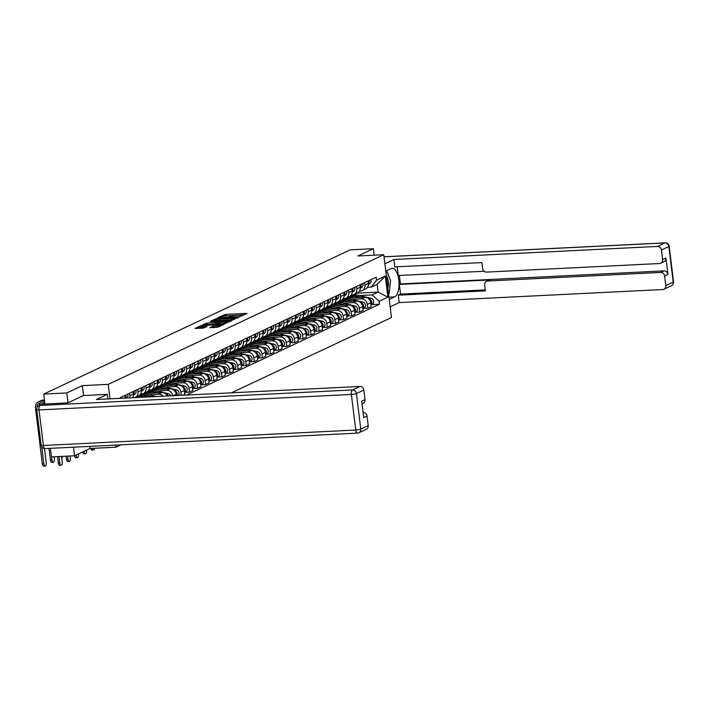 <?xml version="1.0" encoding="UTF-8"?>
<svg xmlns="http://www.w3.org/2000/svg" width="709" height="709" viewBox="0 0 709 709"><rect width="100%" height="100%" fill="white"/><g stroke="black" fill="none" stroke-linecap="round" stroke-linejoin="round"><path stroke-width="1.06" d="M240.404 316.311L246.98 313.555L246.351 313.369L225.834 314.388L218.762 317.233L221.066 316.826A4.024 0.62 -7 0 1 226.339 315.877L228.05 315.789A4.024 0.62 -7 0 1 230.416 316.063A4.024 0.62 -7 0 1 230.062 316.374L229.291 316.772L229.805 316.834L231.657 316.294A4.024 0.62 -7 0 1 236.939 315.345L238.649 315.266A4.024 0.62 -7 0 1 241.016 315.54A4.024 0.62 -7 0 1 240.661 315.851L239.89 316.249L240.404 316.311M209.944 327.593L217.982 327.195L224.106 324.27L201.205 325.493L195.072 328.427L202.765 328.17L207.099 326.565L202.916 326.645A3.368 0.523 -7 0 1 200.939 326.415A3.368 0.523 -7 0 1 205.645 325.36L219.152 324.695A3.368 0.523 -7 0 1 221.128 324.926A3.368 0.523 -7 0 1 216.422 325.98L212.523 326.388L209.961 327.762M108.22 384.358L82.333 385.643L66.841 392.928L43.736 394.08L350.246 249.843L373.351 248.699L357.868 255.993L383.755 254.708L108.22 384.358L110.001 398.839M232.197 320.034L239.234 316.719L218.718 317.729L210.936 320.955L232.197 320.034M231.932 320.636L224.266 323.765L203.004 324.695L207.347 323.082L217.317 322.373L219.134 321.478L210.449 321.487L231.932 320.636M73.506 447.193L74.56 455.763L51.447 456.906L50.401 448.336M74.56 455.763L90.043 448.478L115.939 447.193L120.929 444.844M231.488 392.821L391.474 317.535L383.755 254.708M66.841 392.928L68.055 402.801M43.736 394.08L44.951 404.006M374.148 255.187L373.351 248.699M364.656 282.634L364.949 285.036A5.894 5.273 64.8 0 1 362.122 290.637L365.552 289.024A5.894 5.273 -115.2 0 0 368.379 283.423L368.086 281.021M351.327 299.366L361.28 298.87A5.894 5.273 64.8 0 1 367.324 304.391L370.754 302.77A5.894 5.273 -115.2 0 0 364.71 297.257L346.081 298.179A7.693 6.877 64.8 0 1 346.107 298.17M370.754 302.77L371.224 306.607L367.794 308.22L363.238 308.442M362.122 290.637A5.894 5.273 64.8 0 1 360.323 291.08L359.41 291.124M367.324 304.391L367.794 308.22M356.547 286.454L356.84 288.847A5.894 5.273 64.8 0 1 354.013 294.448L357.442 292.835A5.894 5.273 -115.2 0 0 360.269 287.234L359.977 284.841M355.129 312.261L359.693 312.031L363.123 310.418L362.654 306.589A5.894 5.273 -115.2 0 0 356.6 301.068L337.98 301.999A7.693 6.877 64.8 0 1 337.998 301.981M354.013 294.448A5.894 5.273 64.8 0 1 352.213 294.9L351.301 294.944M343.218 303.177L353.171 302.69A5.894 5.273 64.8 0 1 359.224 308.202L359.693 312.031M348.438 290.265L348.739 292.666A5.894 5.273 64.8 0 1 345.903 298.267L349.333 296.646A5.894 5.273 -115.2 0 0 352.169 291.053L351.868 288.652M347.02 316.072L351.584 315.851L355.014 314.238L354.544 310.4A5.894 5.273 -115.2 0 0 348.491 304.888L329.871 305.809A7.693 6.877 64.8 0 1 329.889 305.801M345.903 298.267A5.894 5.273 64.8 0 1 344.104 298.711L343.191 298.755M335.109 306.997L345.061 306.501A5.894 5.273 64.8 0 1 351.115 312.013L351.584 315.851M340.338 294.084L340.63 296.477A5.894 5.273 64.8 0 1 337.794 302.078L341.224 300.465A5.894 5.273 -115.2 0 0 344.06 294.864L343.768 292.462M338.92 319.892L343.475 319.662L346.905 318.049L346.435 314.22A5.894 5.273 -115.2 0 0 340.382 308.699L321.762 309.62A7.693 6.877 64.8 0 1 321.789 309.611M337.794 302.078A5.894 5.273 64.8 0 1 335.995 302.521L335.091 302.575M327.009 310.808L336.952 310.312A5.894 5.273 64.8 0 1 343.005 315.833L343.475 319.662M332.229 297.895L332.521 300.297A5.894 5.273 64.8 0 1 329.694 305.889L333.124 304.276A5.894 5.273 -115.2 0 0 335.951 298.684L335.658 296.282M330.811 323.703L335.366 323.481L338.796 321.868L338.326 318.031A5.894 5.273 -115.2 0 0 332.282 312.518L313.653 313.44A7.693 6.877 64.8 0 1 313.679 313.431M329.694 305.889A5.894 5.273 64.8 0 1 327.895 306.341L326.982 306.385M318.899 314.628L328.852 314.131A5.894 5.273 64.8 0 1 334.896 319.644L335.366 323.481M324.119 301.706L324.412 304.108A5.894 5.273 64.8 0 1 321.585 309.709L325.014 308.096A5.894 5.273 -115.2 0 0 327.842 302.495L327.549 300.093M322.701 327.523L327.266 327.292L330.695 325.679L330.226 321.851A5.894 5.273 -115.2 0 0 324.173 316.329L305.544 317.251M321.585 309.709A5.894 5.273 64.8 0 1 319.786 310.152L318.873 310.196M310.79 318.438L320.743 317.942A5.894 5.273 64.8 0 1 326.796 323.464L327.266 327.292M316.01 305.526L316.311 307.928A5.894 5.273 64.8 0 1 313.475 313.52L316.905 311.907A5.894 5.273 -115.2 0 0 319.741 306.315L319.44 303.913M314.592 331.333L319.156 331.112L322.586 329.499L322.116 325.661A5.894 5.273 -115.2 0 0 316.063 320.149L297.443 321.071M313.475 313.52A5.894 5.273 64.8 0 1 311.676 313.972L310.764 314.016M302.681 322.249L312.634 321.762A5.894 5.273 64.8 0 1 318.687 327.274L319.156 331.112M307.91 309.337L308.202 311.738A5.894 5.273 64.8 0 1 305.366 317.34L308.796 315.727A5.894 5.273 -115.2 0 0 311.632 310.125L311.34 307.724M306.492 335.153L311.047 334.923L314.477 333.31L314.007 329.481A5.894 5.273 -115.2 0 0 307.954 323.96L289.334 324.882M305.366 317.34A5.894 5.273 64.8 0 1 303.567 317.783L302.654 317.827M294.581 326.069L304.524 325.573A5.894 5.273 64.8 0 1 310.577 331.094L311.047 334.923M299.801 313.156L300.093 315.558A5.894 5.273 64.8 0 1 297.266 321.15L300.696 319.537A5.894 5.273 -115.2 0 0 303.523 313.936L303.23 311.543M298.383 338.964L302.938 338.742L306.368 337.121L305.898 333.292A5.894 5.273 -115.2 0 0 299.854 327.78L281.225 328.701M297.266 321.15A5.894 5.273 64.8 0 1 295.467 321.602L294.554 321.647M286.471 329.88L296.415 329.393A5.894 5.273 64.8 0 1 302.468 334.905L302.938 338.742M291.691 316.967L291.984 319.369A5.894 5.273 64.8 0 1 289.157 324.97L292.587 323.357A5.894 5.273 -115.2 0 0 295.414 317.756L295.121 315.354M290.273 342.775L294.838 342.553L298.267 340.94L297.798 337.103A5.894 5.273 -115.2 0 0 291.745 331.59L273.116 332.512M289.157 324.97A5.894 5.273 64.8 0 1 287.358 325.413L286.445 325.458M278.362 333.7L288.315 333.203A5.894 5.273 64.8 0 1 294.359 338.725L294.838 342.553M283.582 320.787L283.884 323.18A5.894 5.273 64.8 0 1 281.048 328.781L284.477 327.168A5.894 5.273 -115.2 0 0 287.313 321.567L287.012 319.174M282.164 346.595L286.728 346.364L290.158 344.751L289.689 340.923A5.894 5.273 -115.2 0 0 283.635 335.41L265.015 336.332A7.693 6.877 64.8 0 1 265.033 336.314M281.048 328.781A5.894 5.273 64.8 0 1 279.249 329.233L278.336 329.277M270.253 337.511L280.206 337.023A5.894 5.273 64.8 0 1 286.259 342.536L286.728 346.364M275.482 324.598L275.774 327A5.894 5.273 64.8 0 1 272.938 332.601L276.368 330.979A5.894 5.273 -115.2 0 0 279.204 325.387L278.912 322.985M274.064 350.406L278.619 350.184L282.049 348.571L281.579 344.734A5.894 5.273 -115.2 0 0 275.526 339.221L256.906 340.143A7.693 6.877 64.8 0 1 256.924 340.134M272.938 332.601A5.894 5.273 64.8 0 1 271.139 333.044L270.226 333.088M262.153 341.33L272.096 340.834A5.894 5.273 64.8 0 1 278.15 346.346L278.619 350.184M267.373 328.418L267.665 330.811A5.894 5.273 64.8 0 1 264.838 336.412L268.268 334.799A5.894 5.273 -115.2 0 0 271.095 329.198L270.803 326.796M265.955 354.225L270.51 353.995L273.94 352.382L273.47 348.553A5.894 5.273 -115.2 0 0 267.417 343.032L248.797 343.962A7.693 6.877 64.8 0 1 248.824 343.945M264.838 336.412A5.894 5.273 64.8 0 1 263.039 336.855L262.126 336.908M254.044 345.141L263.987 344.654A5.894 5.273 64.8 0 1 270.04 350.166L270.51 353.995M259.264 332.229L259.556 334.63A5.894 5.273 64.8 0 1 256.729 340.231L260.159 338.61A5.894 5.273 -115.2 0 0 262.986 333.017L262.693 330.616M257.846 358.036L262.41 357.815L265.84 356.202L265.361 352.364A5.894 5.273 -115.2 0 0 259.317 346.852L240.688 347.773A7.693 6.877 64.8 0 1 240.714 347.764M256.729 340.231A5.894 5.273 64.8 0 1 254.93 340.674L254.017 340.719M245.934 348.961L255.887 348.465A5.894 5.273 64.8 0 1 261.931 353.977L262.41 357.815M251.154 336.039L251.456 338.441A5.894 5.273 64.8 0 1 248.62 344.042L252.049 342.429A5.894 5.273 -115.2 0 0 254.886 336.828L254.584 334.426M249.736 361.856L254.301 361.625L257.73 360.012L257.261 356.184A5.894 5.273 -115.2 0 0 251.208 350.663L232.587 351.584A7.693 6.877 64.8 0 1 232.605 351.575M248.62 344.042A5.894 5.273 64.8 0 1 246.821 344.485L245.908 344.53M237.825 352.772L247.778 352.276A5.894 5.273 64.8 0 1 253.831 357.797L254.301 361.625M243.054 339.859L243.347 342.261A5.894 5.273 64.8 0 1 240.511 347.853L243.94 346.24A5.894 5.273 -115.2 0 0 246.776 340.648L246.484 338.246M241.636 365.667L246.191 365.445L249.621 363.832L249.151 359.995A5.894 5.273 -115.2 0 0 243.098 354.482L224.478 355.404A7.693 6.877 64.8 0 1 224.496 355.395M240.511 347.853A5.894 5.273 64.8 0 1 238.711 348.305L237.799 348.349M229.725 356.583L239.669 356.095A5.894 5.273 64.8 0 1 245.722 361.608L246.191 365.445M234.945 343.67L235.237 346.072A5.894 5.273 64.8 0 1 232.41 351.673L235.84 350.06A5.894 5.273 -115.2 0 0 238.667 344.459L238.375 342.057M233.527 369.486L238.082 369.256L241.512 367.643L241.042 363.814A5.894 5.273 -115.2 0 0 234.989 358.293L216.369 359.215A7.693 6.877 64.8 0 1 216.396 359.206M232.41 351.673A5.894 5.273 64.8 0 1 230.602 352.116L229.698 352.16M221.616 360.402L231.559 359.906A5.894 5.273 64.8 0 1 237.612 365.427L238.082 369.256M226.836 347.49L227.128 349.892A5.894 5.273 64.8 0 1 224.301 355.484L227.731 353.871A5.894 5.273 -115.2 0 0 230.558 348.279L230.265 345.877M225.418 373.297L229.973 373.076L233.412 371.454L232.933 367.625A5.894 5.273 -115.2 0 0 226.889 362.113L208.26 363.035A7.693 6.877 64.8 0 1 208.286 363.026M224.301 355.484A5.894 5.273 64.8 0 1 222.502 355.936L221.589 355.98M213.506 364.213L223.459 363.726A5.894 5.273 64.8 0 1 229.503 369.238L229.973 373.076M218.727 351.301L219.028 353.702A5.894 5.273 64.8 0 1 216.192 359.303L219.622 357.69A5.894 5.273 -115.2 0 0 222.458 352.089L222.156 349.688M217.308 377.117L221.873 376.887L225.302 375.274L224.833 371.436A5.894 5.273 -115.2 0 0 218.78 365.924L200.16 366.845A7.693 6.877 64.8 0 1 200.177 366.837M216.192 359.303A5.894 5.273 64.8 0 1 214.393 359.747L213.48 359.791M205.397 368.033L215.35 367.537A5.894 5.273 64.8 0 1 221.403 373.058L221.873 376.887M210.626 355.12L210.919 357.522A5.894 5.273 64.8 0 1 208.083 363.114L211.512 361.501A5.894 5.273 -115.2 0 0 214.348 355.9L214.056 353.507M209.208 380.928L213.763 380.698L217.193 379.085L216.724 375.256A5.894 5.273 -115.2 0 0 210.67 369.743L192.05 370.665A7.693 6.877 64.8 0 1 192.068 370.647M208.083 363.114A5.894 5.273 64.8 0 1 206.284 363.566L205.371 363.611M197.288 371.844L207.241 371.356A5.894 5.273 64.8 0 1 213.294 376.869L213.763 380.698M202.517 358.931L202.809 361.333A5.894 5.273 64.8 0 1 199.982 366.934L203.412 365.321A5.894 5.273 -115.2 0 0 206.239 359.72L205.947 357.318M201.099 384.739L205.654 384.517L209.084 382.904L208.614 379.067A5.894 5.273 -115.2 0 0 202.561 373.554L183.941 374.476A7.693 6.877 64.8 0 1 183.968 374.467M199.982 366.934A5.894 5.273 64.8 0 1 198.174 367.377L197.27 367.422M189.188 375.664L199.132 375.167A5.894 5.273 64.8 0 1 205.185 380.68L205.654 384.517M194.408 362.751L194.7 365.144A5.894 5.273 64.8 0 1 191.873 370.745L195.303 369.132A5.894 5.273 -115.2 0 0 198.13 363.531L197.838 361.129M192.99 388.559L197.545 388.328L200.975 386.715L200.505 382.887A5.894 5.273 -115.2 0 0 194.461 377.365L175.832 378.296A7.693 6.877 64.8 0 1 175.859 378.278M191.873 370.745A5.894 5.273 64.8 0 1 190.074 371.188L189.161 371.241M181.079 379.475L191.031 378.987A5.894 5.273 64.8 0 1 197.075 384.5L197.545 388.328M186.299 366.562L186.591 368.964A5.894 5.273 64.8 0 1 183.764 374.565L187.194 372.943A5.894 5.273 -115.2 0 0 190.021 367.351L189.728 364.949M184.881 392.369L189.445 392.148L192.875 390.535L192.405 386.697A5.894 5.273 -115.2 0 0 186.352 381.185L167.732 382.107A7.693 6.877 64.8 0 1 167.749 382.098M183.764 374.565A5.894 5.273 64.8 0 1 181.965 375.008L181.052 375.052M172.969 383.294L182.922 382.798A5.894 5.273 64.8 0 1 188.975 388.31L189.445 392.148M178.189 370.382L178.491 372.774A5.894 5.273 64.8 0 1 175.655 378.376L179.085 376.763A5.894 5.273 -115.2 0 0 181.921 371.161L181.619 368.76M182.895 395.223L184.765 394.346L184.296 390.517A5.894 5.273 -115.2 0 0 178.243 384.996L159.622 385.918A7.693 6.877 64.8 0 1 159.64 385.909M175.655 378.376A5.894 5.273 64.8 0 1 173.856 378.819L172.943 378.863M164.86 387.105L174.813 386.609A5.894 5.273 64.8 0 1 180.866 392.13L181.256 395.303M170.089 374.192L170.382 376.594A5.894 5.273 64.8 0 1 167.546 382.186L170.975 380.573A5.894 5.273 -115.2 0 0 173.811 374.981L173.519 372.579M176.337 395.551L176.186 394.328A5.894 5.273 -115.2 0 0 170.133 388.816L151.513 389.737A7.693 6.877 64.8 0 1 151.54 389.728M167.546 382.186A5.894 5.273 64.8 0 1 165.746 382.638L164.843 382.683M156.76 390.925L166.704 390.429A5.894 5.273 64.8 0 1 172.73 395.728M161.98 378.003L162.272 380.405A5.894 5.273 64.8 0 1 159.445 386.006L162.875 384.393A5.894 5.273 -115.2 0 0 165.702 378.792L165.41 376.39M167.421 395.994A5.894 5.273 -115.2 0 0 162.033 392.626L143.404 393.548A7.693 6.877 64.8 0 1 143.431 393.539M159.445 386.006A5.894 5.273 64.8 0 1 157.646 386.449L156.733 386.494M148.651 394.736L158.603 394.239A5.894 5.273 64.8 0 1 163.043 396.207M153.871 381.823L154.163 384.225A5.894 5.273 64.8 0 1 151.336 389.817L154.766 388.204A5.894 5.273 -115.2 0 0 157.593 382.612L157.301 380.21M155.395 396.588A5.894 5.273 -115.2 0 0 153.924 396.446L135.295 397.368M151.336 389.817A5.894 5.273 64.8 0 1 149.537 390.269L148.624 390.313M145.762 385.634L146.063 388.036A5.894 5.273 64.8 0 1 143.227 393.637L146.657 392.024A5.894 5.273 -115.2 0 0 149.493 386.423L149.191 384.021M143.227 393.637A5.894 5.273 64.8 0 1 141.428 394.08L140.515 394.124M137.661 389.454L137.954 391.855A5.894 5.273 64.8 0 1 135.118 397.448L138.547 395.835A5.894 5.273 -115.2 0 0 141.383 390.234L141.091 387.841M132.548 397.722A5.894 5.273 -115.2 0 0 133.274 394.053L132.982 391.652M129.552 393.265L129.844 395.666A5.894 5.273 64.8 0 1 129.72 397.855M125.192 398.086A5.894 5.273 -115.2 0 0 125.165 397.864L124.873 395.471M121.443 397.084L121.593 398.263M359.436 295.547L372.172 294.917L378.145 292.108L377.188 284.318L371.215 287.127L367.519 287.313M356.733 293.163L378.145 292.108L387.876 297.168L379.138 301.272L372.172 294.917M371.215 287.127L376.55 280.161L385.279 276.058L387.876 297.168M186.502 395.046L379.501 304.223L379.138 301.272M376.55 280.161L376.187 277.21L120.193 397.669L120.273 398.325M115.682 445.101L115.939 447.193M82.333 385.643L83.547 395.533M89.786 446.386L90.043 448.478M371.348 304.631L379.501 304.223M385.279 276.058L377.188 284.318M244.49 314.725L223.964 316.117M217.078 319.36L213.693 320.947M237.71 317.242L217.362 318.563A4.024 0.62 -7 0 0 217.016 318.873A4.024 0.62 -7 0 0 219.382 319.147L231.683 318.545A4.024 0.62 -7 0 0 236.966 317.588L237.71 317.242L237.781 317.88M217.016 318.873L217.167 320.131A4.024 0.62 -7 0 0 219.533 320.406L219.382 319.147M234.218 319.555A4.024 0.62 -7 0 1 231.843 319.794L219.533 320.406M205.761 324.678L205.69 323.384M218.868 322.976L215.82 323.933L205.849 324.642M224.301 322.249A3.368 0.523 -7 0 0 228.998 321.195A3.368 0.523 -7 0 0 227.022 320.964L222.272 321.195L218.797 322.391L224.301 322.249L224.452 323.499A3.368 0.523 -7 0 0 226.18 323.339M219.063 323.552L219.693 323.738L219.542 322.48M224.452 323.499L219.693 323.738M218.239 327.079A3.368 0.523 -7 0 1 216.573 327.23L212.594 327.682M200.939 326.415L201.099 327.673A3.368 0.523 -7 0 0 203.066 327.904L202.916 326.645M204.502 327.833L203.066 327.904M201.001 326.92L197.829 328.409M350.175 296.14A7.693 6.877 64.8 0 1 353.463 296.078L359.507 297.514M348.801 296.903A7.693 6.877 64.8 0 1 351.593 296.965L354.881 297.745M370.249 300.935A3.199 2.863 64.8 0 1 370.842 303.496M350.414 295.945A7.693 6.877 64.8 0 1 354.34 295.671L361.687 297.408M350.432 295.928L352.001 295.192A7.693 6.877 64.8 0 1 356.21 294.784L371.108 298.321A3.199 2.863 64.8 0 1 372.083 304.285L371.002 304.79M369.088 299.163L369.238 299.198A3.199 2.863 64.8 0 1 370.984 304.604M368.432 284.167A3.199 2.863 -115.2 0 0 368.946 280.613M369.336 283.892A3.199 2.863 -115.2 0 0 370.816 279.736M368.334 283.015A3.199 2.863 -115.2 0 0 368.095 281.11M342.066 299.951A7.693 6.877 64.8 0 1 345.354 299.898L351.398 301.334M340.692 300.713A7.693 6.877 64.8 0 1 343.484 300.776L346.781 301.555M362.139 304.746A3.199 2.863 64.8 0 1 362.742 307.316M342.305 299.765A7.693 6.877 64.8 0 1 346.24 299.482L353.578 301.219M342.332 299.747L343.892 299.012A7.693 6.877 64.8 0 1 348.11 298.604L362.999 302.131A3.199 2.863 64.8 0 1 363.974 308.096L362.902 308.61M360.987 302.973L361.129 303.009A3.199 2.863 64.8 0 1 362.875 308.424M333.966 303.771A7.693 6.877 64.8 0 1 337.245 303.709L343.289 305.145M332.583 304.533A7.693 6.877 64.8 0 1 335.375 304.595L338.672 305.375M354.03 308.566A3.199 2.863 64.8 0 1 354.633 311.127M334.196 303.576A7.693 6.877 64.8 0 1 338.131 303.292L345.469 305.038M334.223 303.558L335.782 302.823A7.693 6.877 64.8 0 1 340.001 302.415L354.899 305.951A3.199 2.863 64.8 0 1 355.865 311.916L354.792 312.421M352.878 306.793L353.02 306.829A3.199 2.863 64.8 0 1 354.766 312.235M385.776 271.148L391.217 268.587A14.419 6.062 87.2 0 1 392.245 268.33A14.419 6.062 87.2 0 1 398.928 281.198A14.419 6.062 87.2 0 1 394.691 296.867L389.25 299.428M390.163 306.837L399.185 302.592L398.281 295.174L485.364 290.858L484.637 284.956A3.846 3.439 -115.2 0 1 487.659 281.012L660.664 272.442L663.996 270.882A3.846 3.439 64.8 0 1 667.94 274.472L665.919 258.014A3.846 3.439 64.8 0 1 664.076 261.665L660.744 263.234A3.846 3.439 -115.2 0 0 662.596 259.583L661.417 250.029A3.846 3.439 -115.2 0 0 657.473 246.431L664.909 242.939L384.021 256.853M399.371 275.447L400.417 283.937L399.38 284.424L400.567 294.102L398.281 295.174M397.208 266.788L398.281 275.5L484.123 271.255M660.744 263.234A3.846 3.439 -115.2 0 1 659.574 263.518L486.56 272.096A3.846 3.439 -115.2 0 1 482.616 268.498L481.89 262.587L394.807 266.903L393.894 259.494L657.473 246.431M384.872 263.739L393.894 259.494M399.185 302.592L662.764 289.529A3.846 3.439 -115.2 0 0 665.786 285.594L664.617 276.04A3.846 3.439 -115.2 0 0 660.664 272.442M399.38 284.424L489.946 279.94L487.659 281.012M400.417 283.937L663.996 270.882M400.567 294.102L485.248 289.901M486.489 281.305L488.776 280.232A3.846 3.439 64.8 0 1 489.946 279.94M388.807 276.182A14.419 6.062 87.2 0 0 386.972 271.689M42.93 404.103L40.129 405.424A3.846 3.439 -115.2 0 0 38.951 405.716L41.76 404.396A3.846 3.439 64.8 0 1 42.93 404.103L67.896 402.872L83.485 395.533L107.289 394.355L107.857 398.945M107.289 394.355L96.327 399.513L359.906 386.458A3.846 3.439 64.8 0 1 363.85 390.056L365.02 399.601A3.846 3.439 64.8 0 1 363.176 403.253L362.015 403.802M363.079 412.47L363.079 412.47A3.846 3.439 64.8 0 1 367.04 416.068L368.219 425.613A3.846 3.439 64.8 0 1 366.367 429.264L358.94 432.765A3.846 3.439 -115.2 0 0 360.784 429.113L368.219 425.613M365.02 399.601L361.696 401.17L363.717 417.628L367.04 416.068M387.885 288.35A8.331 3.501 87.2 0 0 388.319 281.535A8.331 3.501 87.2 0 0 386.352 275.854M386.6 270.767L390.553 280.48L389.197 293.553L388.567 293.845M360.323 287.978A3.199 2.863 -115.2 0 0 360.837 284.433M361.227 287.712A3.199 2.863 -115.2 0 0 362.707 283.556M360.225 286.826A3.199 2.863 -115.2 0 0 359.986 284.929M352.213 291.798A3.199 2.863 -115.2 0 0 352.736 288.244M353.126 291.523A3.199 2.863 -115.2 0 0 354.606 287.367M352.116 290.646A3.199 2.863 -115.2 0 0 351.886 288.74M325.856 307.582A7.693 6.877 64.8 0 1 329.136 307.529L335.18 308.956M324.483 308.344A7.693 6.877 64.8 0 1 327.266 308.406L330.562 309.186M345.93 312.377A3.199 2.863 64.8 0 1 346.524 314.938M346.683 316.232L347.756 315.727A3.199 2.863 64.8 0 0 346.79 309.762L331.892 306.235A7.693 6.877 64.8 0 0 327.682 306.642L326.113 307.378A7.693 6.877 64.8 0 1 330.022 307.112L337.36 308.849M344.769 310.604L344.92 310.639A3.199 2.863 64.8 0 1 346.657 316.054M317.747 311.402A7.693 6.877 64.8 0 1 321.035 311.34L327.079 312.775M316.374 312.164A7.693 6.877 64.8 0 1 319.156 312.226L322.453 313.006M337.821 316.196A3.199 2.863 64.8 0 1 338.415 318.758M338.574 320.051L339.655 319.546A3.199 2.863 64.8 0 0 338.68 313.573L323.783 310.046A7.693 6.877 64.8 0 0 319.573 310.453L318.004 311.189A7.693 6.877 64.8 0 1 321.913 310.923L329.26 312.669M336.66 314.424L336.81 314.459A3.199 2.863 64.8 0 1 338.556 319.865M309.638 315.213A7.693 6.877 64.8 0 1 312.926 315.159L318.97 316.586M308.264 315.975A7.693 6.877 64.8 0 1 311.056 316.037L314.353 316.817M329.712 320.007A3.199 2.863 64.8 0 1 330.314 322.568M309.877 315.026A7.693 6.877 64.8 0 1 313.812 314.743L321.15 316.48M309.904 315.009L311.464 314.264A7.693 6.877 64.8 0 1 315.682 313.857L330.571 317.393A3.199 2.863 64.8 0 1 331.546 323.357L330.474 323.862M328.559 318.235L328.701 318.27A3.199 2.863 64.8 0 1 330.447 323.685M344.104 295.609A3.199 2.863 -115.2 0 0 344.627 292.064M345.017 295.343A3.199 2.863 -115.2 0 0 346.497 291.177M344.007 294.457A3.199 2.863 -115.2 0 0 343.776 292.551M336.004 299.428A3.199 2.863 -115.2 0 0 336.518 295.875M336.908 299.154A3.199 2.863 -115.2 0 0 338.388 294.997M335.906 298.276A3.199 2.863 -115.2 0 0 335.667 296.371M327.895 303.239A3.199 2.863 -115.2 0 0 328.409 299.694M328.799 302.973A3.199 2.863 -115.2 0 0 330.279 298.808M327.797 302.087A3.199 2.863 -115.2 0 0 327.558 300.182M301.538 319.032A7.693 6.877 64.8 0 1 304.817 318.97L310.861 320.406M300.155 319.794A7.693 6.877 64.8 0 1 302.947 319.848L306.244 320.636M321.602 323.827A3.199 2.863 64.8 0 1 322.205 326.388M301.768 318.837A7.693 6.877 64.8 0 1 305.703 318.554L313.041 320.3M301.795 318.82L303.355 318.084A7.693 6.877 64.8 0 1 307.573 317.676L322.462 321.204A3.199 2.863 64.8 0 1 323.437 327.177L322.365 327.682M320.45 322.054L320.592 322.09A3.199 2.863 64.8 0 1 322.338 327.496M319.786 307.05A3.199 2.863 -115.2 0 0 320.308 303.505M320.698 306.784A3.199 2.863 -115.2 0 0 322.178 302.628M319.688 305.907A3.199 2.863 -115.2 0 0 319.458 304.001M293.429 322.843A7.693 6.877 64.8 0 1 296.708 322.79L302.752 324.217M292.055 323.605A7.693 6.877 64.8 0 1 294.838 323.667L298.134 324.447M313.502 327.638A3.199 2.863 64.8 0 1 314.096 330.199M293.668 322.657A7.693 6.877 64.8 0 1 297.594 322.373L304.932 324.11M293.686 322.63L295.254 321.895A7.693 6.877 64.8 0 1 299.464 321.487L314.362 325.023A3.199 2.863 64.8 0 1 315.328 330.988L314.255 331.493M312.341 325.865L312.492 325.901A3.199 2.863 64.8 0 1 314.229 331.307M311.676 310.87A3.199 2.863 -115.2 0 0 312.199 307.325M312.589 310.604A3.199 2.863 -115.2 0 0 314.069 306.439M311.579 309.718A3.199 2.863 -115.2 0 0 311.348 307.812M285.319 326.663A7.693 6.877 64.8 0 1 288.607 326.601L294.652 328.037M283.946 327.416A7.693 6.877 64.8 0 1 286.728 327.478L290.025 328.267M305.393 331.449A3.199 2.863 64.8 0 1 305.987 334.019M285.559 326.468A7.693 6.877 64.8 0 1 289.485 326.184L296.832 327.93M285.576 326.45L287.145 325.715A7.693 6.877 64.8 0 1 291.355 325.307L306.253 328.834A3.199 2.863 64.8 0 1 307.227 334.808L306.146 335.313M304.232 329.685L304.383 329.72A3.199 2.863 64.8 0 1 306.128 335.127M303.567 314.681A3.199 2.863 -115.2 0 0 304.09 311.136M304.48 314.415A3.199 2.863 -115.2 0 0 305.96 310.258M303.479 313.538A3.199 2.863 -115.2 0 0 303.239 311.632M277.21 330.474A7.693 6.877 64.8 0 1 280.498 330.412L286.542 331.847M275.836 331.236A7.693 6.877 64.8 0 1 278.628 331.298L281.925 332.078M297.284 335.268A3.199 2.863 64.8 0 1 297.886 337.83M277.449 330.279A7.693 6.877 64.8 0 1 281.376 330.004L288.723 331.741M277.467 330.261L279.036 329.525A7.693 6.877 64.8 0 1 283.254 329.118L298.143 332.654A3.199 2.863 64.8 0 1 299.118 338.618L298.037 339.124M296.132 333.496L296.273 333.531A3.199 2.863 64.8 0 1 298.019 338.937M295.467 318.501A3.199 2.863 -115.2 0 0 295.981 314.947M296.371 318.226A3.199 2.863 -115.2 0 0 297.851 314.069M295.369 317.348A3.199 2.863 -115.2 0 0 295.13 315.443M269.11 334.293A7.693 6.877 64.8 0 1 272.389 334.231L278.433 335.667M267.727 335.047A7.693 6.877 64.8 0 1 270.519 335.109L273.816 335.889M289.175 339.079A3.199 2.863 64.8 0 1 289.777 341.649M269.34 334.099A7.693 6.877 64.8 0 1 273.275 333.815L280.613 335.552M269.367 334.081L270.927 333.345A7.693 6.877 64.8 0 1 275.145 332.938L290.034 336.465A3.199 2.863 64.8 0 1 291.009 342.429L289.937 342.943M288.022 337.316L288.164 337.342A3.199 2.863 64.8 0 1 289.91 342.757M261.001 338.104A7.693 6.877 64.8 0 1 264.28 338.042L270.324 339.478M259.618 338.867A7.693 6.877 64.8 0 1 262.41 338.929L265.707 339.708M281.065 342.899A3.199 2.863 64.8 0 1 281.668 345.46M261.24 337.909A7.693 6.877 64.8 0 1 265.166 337.626L272.504 339.372M261.258 337.892L262.826 337.156A7.693 6.877 64.8 0 1 267.036 336.748L281.934 340.285A3.199 2.863 64.8 0 1 282.9 346.249L281.827 346.754M279.913 341.126L280.064 341.162A3.199 2.863 64.8 0 1 281.801 346.568M252.891 341.915A7.693 6.877 64.8 0 1 256.171 341.862L262.215 343.289M251.518 342.677A7.693 6.877 64.8 0 1 254.301 342.739L257.597 343.519M272.965 346.71A3.199 2.863 64.8 0 1 273.559 349.271M253.131 341.729A7.693 6.877 64.8 0 1 257.057 341.446L264.404 343.183M253.148 341.711L254.717 340.976A7.693 6.877 64.8 0 1 258.927 340.568L273.825 344.095A3.199 2.863 64.8 0 1 274.8 350.06L273.718 350.565M271.804 344.937L271.955 344.973A3.199 2.863 64.8 0 1 273.701 350.388M244.782 345.735A7.693 6.877 64.8 0 1 248.07 345.673L254.114 347.109M243.409 346.497A7.693 6.877 64.8 0 1 246.2 346.559L249.497 347.339M264.856 350.53A3.199 2.863 64.8 0 1 265.45 353.091M245.022 345.54A7.693 6.877 64.8 0 1 248.948 345.256L256.295 347.002M245.039 345.522L246.608 344.787A7.693 6.877 64.8 0 1 250.826 344.379L265.715 347.906A3.199 2.863 64.8 0 1 266.69 353.88L265.609 354.385M263.695 348.757L263.845 348.793A3.199 2.863 64.8 0 1 265.591 354.199M236.673 349.546A7.693 6.877 64.8 0 1 239.961 349.493L246.005 350.92M235.299 350.308A7.693 6.877 64.8 0 1 238.091 350.37L241.388 351.15M256.747 354.34A3.199 2.863 64.8 0 1 257.349 356.902M236.912 349.36A7.693 6.877 64.8 0 1 240.847 349.076L248.185 350.813M236.939 349.342L238.499 348.598A7.693 6.877 64.8 0 1 242.717 348.19L257.606 351.726A3.199 2.863 64.8 0 1 258.581 357.69L257.509 358.196M255.594 352.568L255.736 352.603A3.199 2.863 64.8 0 1 257.482 358.018M228.573 353.366A7.693 6.877 64.8 0 1 231.852 353.304L237.896 354.739M227.19 354.128A7.693 6.877 64.8 0 1 229.982 354.181L233.279 354.97M248.637 358.16A3.199 2.863 64.8 0 1 249.24 360.721M228.803 353.171A7.693 6.877 64.8 0 1 232.738 352.887L240.076 354.633M228.83 353.153L230.398 352.417A7.693 6.877 64.8 0 1 234.608 352.01L249.506 355.537A3.199 2.863 64.8 0 1 250.472 361.51L249.4 362.015M247.485 356.388L247.636 356.423A3.199 2.863 64.8 0 1 249.373 361.829M287.358 322.311A3.199 2.863 -115.2 0 0 287.872 318.766M288.271 322.046A3.199 2.863 -115.2 0 0 289.751 317.889M287.26 321.159A3.199 2.863 -115.2 0 0 287.03 319.263M279.249 326.131A3.199 2.863 -115.2 0 0 279.771 322.577M280.161 325.856A3.199 2.863 -115.2 0 0 281.641 321.7M279.151 324.979A3.199 2.863 -115.2 0 0 278.921 323.074M271.139 329.942A3.199 2.863 -115.2 0 0 271.662 326.397M272.052 329.676A3.199 2.863 -115.2 0 0 273.532 325.511M271.042 328.79A3.199 2.863 -115.2 0 0 270.811 326.884M263.039 333.762A3.199 2.863 -115.2 0 0 263.553 330.208M263.943 333.487A3.199 2.863 -115.2 0 0 265.423 329.331M262.942 332.61A3.199 2.863 -115.2 0 0 262.702 330.704M254.93 337.573A3.199 2.863 -115.2 0 0 255.444 334.028M255.843 337.307A3.199 2.863 -115.2 0 0 257.323 333.141M254.832 336.421A3.199 2.863 -115.2 0 0 254.602 334.515M246.821 341.383A3.199 2.863 -115.2 0 0 247.344 337.839M247.733 341.118A3.199 2.863 -115.2 0 0 249.213 336.961M246.723 340.24A3.199 2.863 -115.2 0 0 246.493 338.335M220.464 357.176A7.693 6.877 64.8 0 1 223.743 357.123L229.787 358.55M219.09 357.939A7.693 6.877 64.8 0 1 221.873 358.001L225.17 358.781M240.537 361.971A3.199 2.863 64.8 0 1 241.131 364.532M241.29 365.826L242.372 365.321A3.199 2.863 64.8 0 0 241.397 359.357L226.499 355.821A7.693 6.877 64.8 0 0 222.289 356.228L220.721 356.964A7.693 6.877 64.8 0 1 224.629 356.707L231.976 358.444M239.376 360.199L239.527 360.234A3.199 2.863 64.8 0 1 241.273 365.64M238.711 345.203A3.199 2.863 -115.2 0 0 239.234 341.658M239.624 344.937A3.199 2.863 -115.2 0 0 241.104 340.772M238.614 344.051A3.199 2.863 -115.2 0 0 238.384 342.146M212.354 360.996A7.693 6.877 64.8 0 1 215.642 360.934L221.687 362.37M210.981 361.75A7.693 6.877 64.8 0 1 213.772 361.812L217.06 362.6M232.428 365.782A3.199 2.863 64.8 0 1 233.022 368.352M233.181 369.646L234.262 369.141A3.199 2.863 64.8 0 0 233.288 363.168L218.39 359.64A7.693 6.877 64.8 0 0 214.18 360.048L212.611 360.784A7.693 6.877 64.8 0 1 216.52 360.518L223.867 362.264M231.267 364.018L231.418 364.054A3.199 2.863 64.8 0 1 233.164 369.46M230.611 349.014A3.199 2.863 -115.2 0 0 231.125 345.469M231.515 348.748A3.199 2.863 -115.2 0 0 232.995 344.592M230.514 347.871A3.199 2.863 -115.2 0 0 230.274 345.965M204.245 364.807A7.693 6.877 64.8 0 1 207.533 364.754L213.577 366.181M202.871 365.569A7.693 6.877 64.8 0 1 205.663 365.631L208.96 366.411M224.319 369.602A3.199 2.863 64.8 0 1 224.921 372.163M225.081 373.457L226.153 372.952A3.199 2.863 64.8 0 0 225.178 366.987L210.289 363.451A7.693 6.877 64.8 0 0 206.071 363.859L204.511 364.594A7.693 6.877 64.8 0 1 208.419 364.337L215.758 366.074M223.167 367.829L223.308 367.865A3.199 2.863 64.8 0 1 225.054 373.271M222.502 352.834A3.199 2.863 -115.2 0 0 223.016 349.28M223.415 352.568A3.199 2.863 -115.2 0 0 224.886 348.403M222.404 351.682A3.199 2.863 -115.2 0 0 222.174 349.776M196.145 368.627A7.693 6.877 64.8 0 1 199.424 368.565L205.468 370.001M194.762 369.38A7.693 6.877 64.8 0 1 197.554 369.442L200.851 370.222M216.21 373.413A3.199 2.863 64.8 0 1 216.812 375.983M216.972 377.277L218.044 376.763A3.199 2.863 64.8 0 0 217.078 370.798L202.18 367.271A7.693 6.877 64.8 0 0 197.962 367.679L196.402 368.414A7.693 6.877 64.8 0 1 200.31 368.148L207.648 369.885M215.057 371.649L215.199 371.676A3.199 2.863 64.8 0 1 216.945 377.091M214.393 356.645A3.199 2.863 -115.2 0 0 214.916 353.1M215.306 356.379A3.199 2.863 -115.2 0 0 216.786 352.222M214.295 355.493A3.199 2.863 -115.2 0 0 214.065 353.596M188.036 372.438A7.693 6.877 64.8 0 1 191.315 372.376L197.359 373.811M186.662 373.2A7.693 6.877 64.8 0 1 189.445 373.262L192.742 374.042M208.109 377.232A3.199 2.863 64.8 0 1 208.703 379.794M208.863 381.087L209.944 380.582A3.199 2.863 64.8 0 0 208.969 374.618L194.071 371.082A7.693 6.877 64.8 0 0 189.861 371.489L188.293 372.225A7.693 6.877 64.8 0 1 192.201 371.959L199.548 373.705M206.948 375.46L207.099 375.495A3.199 2.863 64.8 0 1 208.845 380.901M206.284 360.464A3.199 2.863 -115.2 0 0 206.806 356.911M207.196 360.19A3.199 2.863 -115.2 0 0 208.676 356.033M206.186 359.312A3.199 2.863 -115.2 0 0 205.956 357.407M179.926 376.249A7.693 6.877 64.8 0 1 183.214 376.195L189.259 377.631M178.553 377.011A7.693 6.877 64.8 0 1 181.344 377.073L184.632 377.853M200 381.043A3.199 2.863 64.8 0 1 200.594 383.604M180.166 376.062A7.693 6.877 64.8 0 1 184.092 375.779L191.439 377.516M180.183 376.045L181.752 375.309A7.693 6.877 64.8 0 1 185.962 374.901L200.86 378.429A3.199 2.863 64.8 0 1 201.835 384.393L200.753 384.898M198.839 379.271L198.99 379.306A3.199 2.863 64.8 0 1 200.736 384.721M198.183 364.275A3.199 2.863 -115.2 0 0 198.697 360.73M199.087 364.009A3.199 2.863 -115.2 0 0 200.567 359.844M198.086 363.123A3.199 2.863 -115.2 0 0 197.846 361.227M171.817 380.068A7.693 6.877 64.8 0 1 175.105 380.006L181.149 381.442M170.444 380.83A7.693 6.877 64.8 0 1 173.235 380.893L176.532 381.672M191.891 384.863A3.199 2.863 64.8 0 1 192.493 387.424M172.057 379.873A7.693 6.877 64.8 0 1 175.992 379.59L183.33 381.336M172.083 379.856L173.643 379.12A7.693 6.877 64.8 0 1 177.862 378.712L192.751 382.24A3.199 2.863 64.8 0 1 193.725 388.213L192.653 388.718M190.739 383.09L190.881 383.126A3.199 2.863 64.8 0 1 192.626 388.532M190.074 368.095A3.199 2.863 -115.2 0 0 190.588 364.541M190.978 367.82A3.199 2.863 -115.2 0 0 192.458 363.664M189.977 366.943A3.199 2.863 -115.2 0 0 189.737 365.038M163.717 383.879A7.693 6.877 64.8 0 1 166.996 383.826L173.04 385.253M162.334 384.641A7.693 6.877 64.8 0 1 165.126 384.703L168.423 385.483M183.782 388.674A3.199 2.863 64.8 0 1 184.384 391.235M163.947 383.693A7.693 6.877 64.8 0 1 167.882 383.409L175.22 385.147M163.974 383.675L165.534 382.931A7.693 6.877 64.8 0 1 169.752 382.523L184.65 386.059A3.199 2.863 64.8 0 1 185.616 392.024L184.544 392.529M182.63 386.901L182.771 386.937A3.199 2.863 64.8 0 1 184.517 392.352M181.965 371.906A3.199 2.863 -115.2 0 0 182.488 368.361M182.878 371.64A3.199 2.863 -115.2 0 0 184.358 367.475M181.867 370.754A3.199 2.863 -115.2 0 0 181.637 368.848M155.608 387.699A7.693 6.877 64.8 0 1 158.887 387.637L164.931 389.073M154.234 388.461A7.693 6.877 64.8 0 1 157.017 388.523L160.314 389.303M175.681 392.494A3.199 2.863 64.8 0 1 176.275 395.055M155.847 387.504A7.693 6.877 64.8 0 1 159.773 387.22L167.111 388.966M155.865 387.486L157.433 386.751A7.693 6.877 64.8 0 1 161.643 386.343L176.541 389.87A3.199 2.863 64.8 0 1 178.092 395.462M174.52 390.721L174.671 390.756A3.199 2.863 64.8 0 1 176.869 395.525M173.856 375.726A3.199 2.863 -115.2 0 0 174.379 372.172M174.768 375.451A3.199 2.863 -115.2 0 0 176.249 371.294M173.758 374.574A3.199 2.863 -115.2 0 0 173.528 372.668M147.499 391.51A7.693 6.877 64.8 0 1 150.787 391.457L156.831 392.883M146.125 392.272A7.693 6.877 64.8 0 1 148.908 392.334L152.205 393.114M147.738 391.324A7.693 6.877 64.8 0 1 151.664 391.04L159.011 392.777M147.756 391.297L149.324 390.562A7.693 6.877 64.8 0 1 153.534 390.154L168.432 393.69A3.199 2.863 64.8 0 1 170.754 395.826M166.411 394.532L166.562 394.567A3.199 2.863 64.8 0 1 168.485 395.941M165.755 379.537A3.199 2.863 -115.2 0 0 166.269 375.992M166.659 379.271A3.199 2.863 -115.2 0 0 168.139 375.105M165.658 378.384A3.199 2.863 -115.2 0 0 165.419 376.479M139.389 395.33A7.693 6.877 64.8 0 1 142.677 395.267L148.722 396.703M138.016 396.092A7.693 6.877 64.8 0 1 140.807 396.145L144.104 396.934M139.629 395.135A7.693 6.877 64.8 0 1 143.564 394.851L150.902 396.597M139.655 395.117L141.215 394.381A7.693 6.877 64.8 0 1 145.434 393.974L156.281 396.544M157.646 383.347A3.199 2.863 -115.2 0 0 158.16 379.802M158.55 383.082A3.199 2.863 -115.2 0 0 160.03 378.925M157.549 382.204A3.199 2.863 -115.2 0 0 157.309 380.299M92.4 448.354A2.951 1.241 87.2 0 0 93.615 450.002L92.099 450.082A2.951 1.241 -92.8 0 1 90.894 448.434M93.615 450.002A2.951 1.241 87.2 0 0 94.651 448.248M149.537 387.167A3.199 2.863 -115.2 0 0 150.06 383.613M150.45 386.901A3.199 2.863 -115.2 0 0 151.93 382.736M149.439 386.015A3.199 2.863 -115.2 0 0 149.209 384.11M83.689 451.465L84.158 451.438A2.951 1.241 87.2 0 0 85.505 453.822L83.99 453.893A2.951 1.241 -92.8 0 1 82.714 451.925M85.505 453.822A2.951 1.241 87.2 0 0 86.551 450.312L86.533 450.126M141.428 390.978A3.199 2.863 -115.2 0 0 141.951 387.433M142.341 390.712A3.199 2.863 -115.2 0 0 143.821 386.556M141.33 389.826A3.199 2.863 -115.2 0 0 141.1 387.929M75.579 455.275L76.058 455.258A2.951 1.241 87.2 0 0 77.396 457.633L75.89 457.713A2.951 1.241 -92.8 0 1 74.605 455.736M77.396 457.633A2.951 1.241 87.2 0 0 78.442 454.132L78.424 453.946M61.798 458.218A2.951 1.241 87.2 0 0 62.445 456.357M133.319 394.798A3.199 2.863 -115.2 0 0 133.841 391.244M134.231 394.523A3.199 2.863 -115.2 0 0 135.711 390.367M133.23 393.646A3.199 2.863 -115.2 0 0 132.991 391.74M69.287 461.453L67.78 461.524A2.951 1.241 -92.8 0 1 66.442 459.148L67.949 459.069A2.951 1.241 87.2 0 0 69.287 461.453A2.951 1.241 87.2 0 0 70.342 457.943L70.094 455.984M67.949 459.069L67.585 456.109M66.079 456.179L66.442 459.148M53.264 462.241L51.757 462.321A2.951 1.241 -92.8 0 1 50.419 459.937L51.925 459.866A2.951 1.241 87.2 0 0 53.264 462.241A2.951 1.241 87.2 0 0 54.318 458.741L54.07 456.773M125.635 398.059A3.199 2.863 -115.2 0 0 125.732 395.064M126.76 398.006A3.199 2.863 -115.2 0 0 127.602 394.186M125.121 397.457A3.199 2.863 -115.2 0 0 124.881 395.56M43.524 402.756A6.47 5.787 -115.2 0 0 43.559 404.077M49.001 448.407L50.419 459.937M51.925 459.866L51.562 456.897M61.187 465.264L59.671 465.343A2.951 1.241 -92.8 0 1 58.333 462.959L59.84 462.888A2.951 1.241 87.2 0 0 61.187 465.264A2.951 1.241 87.2 0 0 62.232 461.763L61.577 456.401M59.84 462.888L59.06 456.525M57.553 456.605L58.333 462.959M45.154 466.061L43.648 466.132A2.951 1.241 -92.8 0 1 42.31 463.757L43.816 463.677A2.951 1.241 87.2 0 0 45.154 466.061A2.951 1.241 87.2 0 0 46.209 462.552L44.49 448.575M36.965 407.905L36.957 407.826A4.803 4.298 64.8 0 1 39.27 403.261A4.803 4.298 64.8 0 1 40.732 402.898L44.791 402.694M44.472 400.062L42.921 400.133A6.47 5.787 -115.2 0 0 40.945 400.629L38.561 401.755A6.47 5.787 -115.2 0 0 35.45 407.897L42.31 463.757M44.596 401.064L40.537 401.259A6.47 5.787 -115.2 0 0 38.561 401.755M43.816 463.677L41.76 446.892M39.341 405.539A4.803 4.298 64.8 0 1 40.564 402.907M173.271 395.702L176.186 394.328M180.866 392.13L184.296 390.517M188.975 388.31L192.405 386.697M197.075 384.5L200.505 382.887M205.185 380.68L208.614 379.067M213.294 376.869L216.724 375.256M221.403 373.058L224.833 371.436M229.503 369.238L232.933 367.625M237.612 365.427L241.042 363.814M245.722 361.608L249.151 359.995M253.831 357.797L257.261 356.184M261.931 353.977L265.361 352.364M270.04 350.166L273.47 348.553M278.15 346.346L281.579 344.734M286.259 342.536L289.689 340.923M294.359 338.725L297.798 337.103M302.468 334.905L305.898 333.292M310.577 331.094L314.007 329.481M318.687 327.274L322.116 325.661M326.796 323.464L330.226 321.851M334.896 319.644L338.326 318.031M343.005 315.833L346.435 314.22M351.115 312.013L354.544 310.4M359.224 308.202L362.654 306.589M129.844 395.666L133.274 394.053M137.954 391.855L141.383 390.234M146.063 388.036L149.493 386.423M153.41 396.685L153.924 396.446M154.163 384.225L157.593 382.612M158.603 394.239L162.033 392.626M162.272 380.405L165.702 378.792M166.704 390.429L170.133 388.816M170.382 376.594L173.811 374.981M174.813 386.609L178.243 384.996M178.491 372.774L181.921 371.161M182.922 382.798L186.352 381.185M186.591 368.964L190.021 367.351M191.031 378.987L194.461 377.365M194.7 365.144L198.13 363.531M199.132 375.167L202.561 373.554M202.809 361.333L206.239 359.72M207.241 371.356L210.67 369.743M210.919 357.522L214.348 355.9M215.35 367.537L218.78 365.924M219.028 353.702L222.458 352.089M223.459 363.726L226.889 362.113M227.128 349.892L230.558 348.279M231.559 359.906L234.989 358.293M235.237 346.072L238.667 344.459M239.669 356.095L243.098 354.482M243.347 342.261L246.776 340.648M247.778 352.276L251.208 350.663M251.456 338.441L254.886 336.828M255.887 348.465L259.317 346.852M259.556 334.63L262.986 333.017M263.987 344.654L267.417 343.032M267.665 330.811L271.095 329.198M272.096 340.834L275.526 339.221M275.774 327L279.204 325.387M280.206 337.023L283.635 335.41M283.884 323.18L287.313 321.567M288.315 333.203L291.745 331.59M291.984 319.369L295.414 317.756M296.415 329.393L299.854 327.78M300.093 315.558L303.523 313.936M304.524 325.573L307.954 323.96M308.202 311.738L311.632 310.125M312.634 321.762L316.063 320.149M316.311 307.928L319.741 306.315M320.743 317.942L324.173 316.329M324.412 304.108L327.842 302.495M328.852 314.131L332.282 312.518M332.521 300.297L335.951 298.684M336.952 310.312L340.382 308.699M340.63 296.477L344.06 294.864M345.061 306.501L348.491 304.888M348.739 292.666L352.169 291.053M353.171 302.69L356.6 301.068M356.84 288.847L360.269 287.234M361.28 298.87L364.71 297.257M364.949 285.036L368.379 283.423M124.651 398.112L125.165 397.864M44.924 403.767L44.348 404.033M224.336 315.939L224.186 314.681M225.985 315.638L225.834 314.388M246.404 313.821L246.351 313.369M217.149 318.687L217.069 318.031M239.287 317.171L239.234 316.719M231.843 319.794L231.683 318.545M237.045 318.226L236.966 317.588M207.498 324.341L207.347 323.082M215.82 323.933L215.66 322.675M217.468 323.632L217.317 322.373M219.099 322.205L219.019 321.576M231.356 320.902L231.302 320.45M212.673 327.638L212.523 326.388M214.322 327.345L214.171 326.087M216.573 327.23L216.422 325.98M206.416 326.929L206.363 326.477M201.285 326.131L201.205 325.493M202.916 325.688L202.854 325.201M223.424 324.633L223.37 324.181M353.463 296.078L351.593 296.965M356.21 294.784L354.34 295.671M371.108 298.321L369.238 299.198M345.354 299.898L343.484 300.776M348.11 298.604L346.24 299.482M362.999 302.131L361.129 303.009M337.245 303.709L335.375 304.595M340.001 302.415L338.131 303.292M354.899 305.951L353.02 306.829M662.596 259.583L665.919 258.014M667.94 274.472L664.617 276.04M665.786 285.594L673.222 282.093L668.853 246.528L661.417 250.029M388.966 297.151L394.691 296.867M673.222 282.093A3.846 3.439 64.8 0 1 671.37 285.745A3.846 3.846 0 0 0 673.55 281.801A3.846 0.594 173 0 1 673.222 282.093M668.853 246.528A3.846 0.594 -7 0 0 669.181 246.236A3.846 3.846 0 0 0 665.175 242.868A3.846 1.613 -92.8 0 0 664.909 242.939A3.846 3.439 64.8 0 1 668.853 246.528M38.951 405.716A3.846 3.846 0 0 0 36.771 409.669A3.846 0.594 173 0 0 39.03 409.926A3.846 1.613 -92.8 0 1 40.129 405.424L352.47 389.95A3.846 1.613 -92.8 0 0 351.372 394.452L39.03 409.926L43.4 445.491L355.741 430.017L351.372 394.452A3.846 0.594 -7 0 0 356.414 393.548L360.784 429.113A3.846 0.594 173 0 1 355.741 430.017A3.846 1.613 -92.8 0 0 357.487 433.128A3.846 3.846 0 0 0 358.94 432.765A3.846 3.439 -115.2 0 1 357.761 433.057A3.846 1.613 -92.8 0 1 357.487 433.128L45.146 448.593A3.846 1.613 -92.8 0 1 43.4 445.491A3.846 0.594 -7 0 1 41.14 445.225A3.846 3.846 0 0 0 45.146 448.593A3.846 1.613 -92.8 0 0 45.42 448.531M363.85 390.056L356.414 393.548A3.846 3.439 -115.2 0 0 352.47 389.95L359.906 386.458M329.136 307.529L327.266 308.406M331.892 306.235L330.022 307.112M346.79 309.762L344.92 310.639M321.035 311.34L319.156 312.226M323.783 310.046L321.913 310.923M338.68 313.573L336.81 314.459M312.926 315.159L311.056 316.037M315.682 313.857L313.812 314.743M330.571 317.393L328.701 318.27M304.817 318.97L302.947 319.848M307.573 317.676L305.703 318.554M322.462 321.204L320.592 322.09M296.708 322.79L294.838 323.667M299.464 321.487L297.594 322.373M314.362 325.023L312.492 325.901M288.607 326.601L286.728 327.478M291.355 325.307L289.485 326.184M306.253 328.834L304.383 329.72M280.498 330.412L278.628 331.298M283.254 329.118L281.376 330.004M298.143 332.654L296.273 333.531M272.389 334.231L270.519 335.109M275.145 332.938L273.275 333.815M290.034 336.465L288.164 337.342M264.28 338.042L262.41 338.929M267.036 336.748L265.166 337.626M281.934 340.285L280.064 341.162M256.171 341.862L254.301 342.739M258.927 340.568L257.057 341.446M273.825 344.095L271.955 344.973M248.07 345.673L246.2 346.559M250.826 344.379L248.948 345.256M265.715 347.906L263.845 348.793M239.961 349.493L238.091 350.37M242.717 348.19L240.847 349.076M257.606 351.726L255.736 352.603M231.852 353.304L229.982 354.181M234.608 352.01L232.738 352.887M249.506 355.537L247.636 356.423M223.743 357.123L221.873 358.001M226.499 355.821L224.629 356.707M241.397 359.357L239.527 360.234M215.642 360.934L213.772 361.812M218.39 359.64L216.52 360.518M233.288 363.168L231.418 364.054M207.533 364.754L205.663 365.631M210.289 363.451L208.419 364.337M225.178 366.987L223.308 367.865M199.424 368.565L197.554 369.442M202.18 367.271L200.31 368.148M217.078 370.798L215.199 371.676M191.315 372.376L189.445 373.262M194.071 371.082L192.201 371.959M208.969 374.618L207.099 375.495M183.214 376.195L181.344 377.073M185.962 374.901L184.092 375.779M200.86 378.429L198.99 379.306M175.105 380.006L173.235 380.893M177.862 378.712L175.992 379.59M192.751 382.24L190.881 383.126M166.996 383.826L165.126 384.703M169.752 382.523L167.882 383.409M184.65 386.059L182.771 386.937M158.887 387.637L157.017 388.523M161.643 386.343L159.773 387.22M176.541 389.87L174.671 390.756M150.787 391.457L148.908 392.334M153.534 390.154L151.664 391.04M168.432 393.69L166.562 394.567M142.677 395.267L140.807 396.145M145.434 393.974L143.564 394.851M40.537 401.259L42.921 400.133M43.931 404.059L44.906 403.598M241.095 316.232L241.016 315.54M230.496 316.755L230.416 316.063M237.861 317.845L237.781 317.18M219.214 322.152L219.134 321.478M229.096 321.966L228.998 321.195M218.957 323.65L218.797 322.391M221.217 325.67L221.128 324.926M368.423 284.336L369.566 283.804M663.943 289.245L671.37 285.745M673.55 281.801L669.181 246.236M384.012 256.791L665.175 242.868M36.771 409.669L41.14 445.225M360.323 288.155L361.457 287.615M352.213 291.966L353.348 291.434M344.104 295.786L345.248 295.245M335.995 299.597L337.138 299.065M327.895 303.417L329.029 302.876M319.786 307.227L320.92 306.696M311.676 311.038L312.82 310.507M303.567 314.858L304.71 314.317M295.458 318.669L296.601 318.137M287.358 322.489L288.492 321.948M279.249 326.3L280.392 325.768M271.139 330.119L272.283 329.579M263.03 333.93L264.173 333.398M254.93 337.75L256.064 337.209M246.821 341.561L247.964 341.029M238.711 345.38L239.855 344.84M230.602 349.191L231.746 348.651M222.502 353.002L223.636 352.47M214.393 356.822L215.536 356.281M206.284 360.633L207.427 360.101M198.174 364.453L199.318 363.912M190.074 368.263L191.208 367.732M181.965 372.083L183.099 371.543M173.856 375.894L174.999 375.362M165.746 379.714L166.89 379.173M157.646 383.525L158.781 382.984M149.537 387.336L150.671 386.804M141.428 391.155L142.571 390.615M133.319 394.966L134.462 394.434"/></g></svg>
